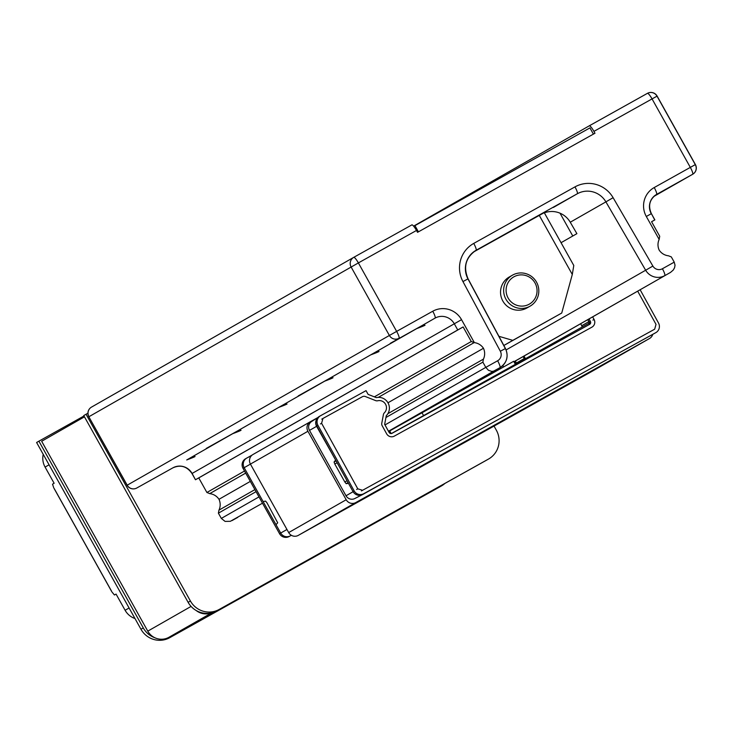 <?xml version="1.0" encoding="UTF-8"?>
<svg xmlns="http://www.w3.org/2000/svg" width="732" height="732" viewBox="0 0 732 732"><rect width="100%" height="100%" fill="white"/><g stroke="black" fill="none" stroke-linecap="round" stroke-linejoin="round"><path stroke-width="1.1" d="M413.745 226.298L589.928 127.899L593.405 134.121M414.943 225.612L418.42 231.834M165.67 638.661A21.393 21.027 60.3 0 0 172.066 636.364L441.277 486.03A21.393 21.027 60.3 0 0 441.442 485.929A21.393 21.027 60.3 0 0 444.955 483.404M439.319 487.146A21.393 21.027 -119.7 0 1 439.145 487.247A21.393 21.027 -119.7 0 1 438.971 487.338L441.277 486.03M87.922 413.205L86.047 414.248L190.421 601.018A21.393 21.027 60.3 0 0 219.216 609.436L488.418 459.101A21.393 21.027 60.3 0 0 488.592 459.01A21.393 21.027 60.3 0 0 496.333 430.178L494.036 426.07M486.46 460.218A21.393 21.027 -119.7 0 1 486.121 460.419L216.919 610.753A21.393 21.027 -119.7 0 1 188.124 602.326L190.421 601.018M83.988 415.996L38.897 441.176L143.28 627.937A21.393 21.027 60.3 0 0 154.873 637.764M172.066 636.364L169.769 637.673A21.393 21.027 -119.7 0 1 140.974 629.255L143.28 627.937M86.047 414.248L83.741 415.566L188.124 602.326M88.938 416.709A7.128 7.009 -119.7 0 1 91.518 407.102L353.693 257.38A7.128 7.128 0 0 1 353.748 257.344L411.869 224.889A7.128 1.327 60.8 0 1 416.499 230.461L358.378 262.916L396.643 331.395L389.378 335.466L351.104 266.988A7.128 7.009 -119.7 0 1 353.693 257.38A7.128 7.009 -119.7 0 1 353.748 257.344A7.128 1.327 60.8 0 1 358.378 262.916L88.828 416.773L127.203 485.188A7.128 7.009 60.3 0 0 136.802 487.997L172.898 467.84A14.265 14.018 -119.7 0 1 192.095 473.458L195.471 479.744L198.765 477.914L206.909 492.49L209.901 493.661A12.7 12.481 -119.7 0 1 218.987 499.297A12.7 12.481 -119.7 0 1 218.95 510.149L218.392 513.169L221.32 518.412L258.982 496.9M38.897 441.176L36.6 442.485L140.974 629.255M169.769 637.673L438.971 487.338M84.454 416.828L41.66 441.268L147.782 631.14A15.692 15.418 60.3 0 0 168.891 637.316L214.174 612.034M211.338 612.885A15.692 15.418 -119.7 0 1 196.213 610.534M513.928 276.797A15.692 15.418 60.3 0 0 513.745 303.853A15.692 15.418 60.3 0 0 537.059 290.833A15.692 15.418 60.3 0 0 513.928 276.797M530.947 330.333L522.337 335.137L530.947 330.333M544.196 212.545L573.787 265.478L572.296 274.463L539.237 215.318M498.913 336.308L512.793 340.371L503.836 345.486L561.737 313.04L572.296 274.463M561.737 313.04L512.793 340.371M512.391 275.205L509.289 276.98A17.833 17.522 60.3 0 0 502.911 301.154A17.833 17.522 60.3 0 0 526.967 307.943L530.078 306.168A17.833 17.522 -119.7 0 1 506.022 299.379A17.833 17.522 -119.7 0 1 512.537 275.122A17.833 17.522 -119.7 0 1 536.529 282.149A17.833 17.522 -119.7 0 1 530.078 306.168M544.37 212.856A21.393 21.027 -119.7 0 1 570.255 222.226L576.898 233.654L561.051 242.704M473.384 252.092L544.608 212.436M500.331 351.232L505.364 348.588A14.265 14.018 -119.7 0 1 499.965 367.647A7.128 1.327 -119.2 0 0 497.632 360.766A7.128 7.009 -119.7 0 0 500.331 351.232L462.944 281.555A28.53 28.026 -119.7 0 1 473.732 243.417L574.968 186.889A7.128 1.327 60.8 0 1 577.292 193.77L553.383 207.44M506.123 349.923L645.661 270.236A14.265 14.018 60.3 0 0 664.729 275.635A7.128 1.327 60.8 0 0 662.405 268.754L674.236 262.148L675.032 265.231L674.584 267.702L673.294 270.017L670.521 272.405L513.919 361.764M262.495 503.186L230.351 521.312L225.072 521.404L221.32 518.412M462.944 281.555L468.077 278.837L505.464 348.524C508.795 356.356 506.992 362.715 500.075 367.583L388.5 431.304L499.965 367.647L493.67 371.115L491.739 371.426L488.409 370.264L485.801 367.382L497.632 360.766M593.927 131.376A7.128 1.327 -119.2 0 0 589.306 125.803A7.128 1.327 -119.2 0 0 589.297 125.803L647.427 93.348A7.128 1.327 -119.2 0 0 647.427 93.348A7.128 1.327 -119.2 0 1 652.056 98.912L593.927 131.376L594.97 133.242L417.542 232.328L416.499 230.461M651.59 221.75L654.866 219.884L651.572 221.705L659.715 236.28L659.148 239.437A12.7 12.481 60.3 0 0 659.184 250.134A12.7 12.481 60.3 0 0 668.444 255.788L671.308 256.905L674.236 262.148M353.629 257.417L91.573 407.065A7.128 7.009 -119.7 0 0 91.518 407.102A7.128 7.128 0 0 0 88.828 416.773L127.103 485.252L389.378 335.466A7.128 7.009 60.3 0 0 398.977 338.276A7.128 1.327 60.8 0 0 396.643 331.395L432.749 311.237A21.393 21.027 -119.7 0 1 461.535 319.664L474.373 342.631L471.271 341.524L463.127 326.948L457.747 329.958L454.27 323.736A14.265 14.018 60.3 0 0 435.073 318.118L186.715 459.952C195.837 456.53 197.356 455.661 191.29 457.335L186.715 459.952M471.271 341.524L374.363 396.863M244.515 471.015L206.909 492.49M463.127 326.948L198.765 477.914M385.938 417.496L482.873 362.139L485.801 367.382L384.986 424.944M218.392 513.169L256.054 491.666M474.373 342.631A12.7 12.481 -119.7 0 1 483.459 348.267L387.969 402.792M250.317 481.4L218.987 499.297M483.459 348.267A12.7 12.481 -119.7 0 1 483.422 359.119L387.859 413.69M254.91 489.607L218.95 510.149M483.422 359.119L482.873 362.139M474.19 342.603L378.298 397.366M245.678 473.101L209.718 493.633M195.572 479.68L457.747 329.958M413.607 226.133L589.297 125.803L647.427 93.339A7.128 7.009 60.3 0 1 657.016 96.148L695.29 164.627M654.582 195.773L669.204 187.566L654.911 195.517M241.048 430.315L237.278 431.075L206.25 448.442L232.712 433.683C241.825 430.27 243.353 429.391 237.278 431.075L278.7 407.413C287.822 404 289.35 403.131 283.275 404.805L278.7 407.413M333.042 377.776L329.272 378.536L298.244 395.902L324.697 381.152C333.819 377.73 335.348 376.861 329.272 378.536L370.694 354.883C379.817 351.47 381.335 350.601 375.269 352.275L370.694 354.883M425.027 325.246L421.266 326.005L390.229 343.372L416.691 328.622C425.814 325.2 427.332 324.331 421.266 326.005L435.073 318.118A7.128 1.327 60.8 0 0 432.749 311.237M287.045 404.046L283.275 404.805L324.697 381.152M379.039 351.516L375.269 352.275L416.691 328.622M195.051 456.576L191.29 457.335L232.712 433.683M390.394 432.191L389.351 432.786M499.764 369.056A5.252 5.161 60.3 0 0 499.864 367.711M503.332 367.061A8.821 8.665 60.3 0 0 502.976 365.387M397.247 426.619L388.628 431.532M493.679 372.451L493.167 371.536M653.52 329.848L654.673 329.19L656.018 324.377L637.673 291.162M361.425 490.925L654.673 329.19M356.63 489.498L357.783 488.839L362.578 490.266M320.442 423.938L321.595 423.288L357.783 488.839M321.787 419.125L322.931 418.475L321.595 423.288M592.636 316.874L594.064 319.454A5.71 5.609 60.3 0 1 591.913 327.158L394.319 436.116A5.71 5.609 60.3 0 1 386.652 433.829L382.168 425.704A3.569 3.504 60.3 0 1 381.775 423.306L383.394 414.651A3.569 3.504 60.3 0 1 384.373 412.802A7.128 7.009 60.3 0 0 377.73 400.761A3.569 3.504 60.3 0 1 375.644 400.605L365.36 396.534A3.569 3.504 60.3 0 0 362.386 396.717L322.931 418.475M589.022 318.942L590.422 321.476A2.141 2.104 -119.7 0 1 589.635 324.349L392.013 433.326A2.141 2.104 -119.7 0 1 389.14 432.466L384.657 424.34L386.276 415.685A10.696 10.513 60.3 0 0 376.312 397.632L368.123 394.392L366.046 390.641L320.634 415.675A7.128 7.009 60.3 0 0 317.944 425.301L354.142 490.861A7.128 7.009 60.3 0 0 363.722 493.716L655.826 332.639A7.128 7.009 60.3 0 0 658.507 323.013L640.143 289.753M654.847 333.197A7.128 7.009 -119.7 0 1 654.765 333.252A7.128 7.009 -119.7 0 1 654.673 333.298L362.578 494.374A7.128 7.009 -119.7 0 1 352.989 491.52L354.142 490.861M317.944 425.301L316.8 425.96A7.128 7.009 -119.7 0 1 319.491 416.334L320.46 415.776M316.8 425.96L352.989 491.52M587.869 319.6L589.269 322.126A2.141 2.104 -119.7 0 1 588.702 324.862M336.079 460.885L334.076 462.011L334.808 464.042L344.827 481.976L346.181 483.669L348.075 482.608M364.563 391.455L352 398.382M316.892 418.841A7.128 7.009 60.3 0 0 316.617 426.317L335.659 460.117M311.978 421.293A6.725 6.606 60.3 0 0 309.49 430.389L346.016 495.756L353.099 491.703M354.38 493.304A7.128 7.009 60.3 0 0 362.743 494.484L392.068 478.106M362.285 494.722L355.075 498.401A6.725 6.606 -119.7 0 1 346.016 495.756M348.478 483.34L346.181 483.669M334.076 462.011L335.54 460.181M580.632 323.736L581.739 325.722A1.83 1.803 -119.7 0 1 581.894 327.177M391.437 433.536L588.336 323.581A1.427 1.4 60.3 0 0 588.867 321.65L587.759 319.664M524.469 359.247A1.83 1.803 60.3 0 0 524.24 358.561L523.133 356.566M524.24 358.561L516.426 363.017L515.31 361.032L516.078 362.395A2.141 2.104 60.3 0 1 516.325 363.795M516.426 363.017A1.427 1.4 -119.7 0 1 516.609 363.639M277.693 522.776L266.96 502.783L265.588 501.118L263.099 501.548L244.168 467.684A7.128 7.009 -119.7 0 1 246.812 458.04L252.174 455.048L246.812 458.04A7.128 7.009 60.3 0 0 244.168 467.684L280.704 533.052L276.037 524.707L277.693 522.776M291.272 535.238L290.302 535.861A7.128 7.009 -119.7 0 1 280.704 533.052A7.128 7.009 60.3 0 0 290.302 535.861L289.149 536.51A7.128 7.009 -119.7 0 1 279.551 533.701L243.024 468.343A7.128 7.009 -119.7 0 1 245.659 458.699L246.693 458.104M515.2 364.051A2.141 2.104 60.3 0 0 514.925 363.054L514.166 361.69M291.345 535.284L289.149 536.51M391.163 433.573L389.689 430.928L513.663 361.297L515.355 364.335M389.726 431.002L388.665 431.596M288.692 532.576L346.19 499.746A7.128 7.009 60.3 0 0 355.789 502.555L298.29 535.385A7.128 7.009 -119.7 0 1 288.692 532.576L250.417 464.097A7.128 7.009 -119.7 0 1 253.007 454.49A7.128 7.009 -119.7 0 1 253.062 454.453L310.441 421.687M592.078 371.316A7.128 7.009 -119.7 0 1 592.023 371.353A7.128 7.009 -119.7 0 1 591.968 371.38L649.458 338.55A7.128 7.009 60.3 0 0 652.752 334.359M317.853 417.542L310.551 421.623A7.128 7.009 60.3 0 0 307.916 431.267L250.417 464.097M524.002 356.072L525.466 358.689M421.888 412.546L423.581 415.584M591.968 371.38L298.29 535.385M649.458 338.55L355.789 502.555M449.128 451.104L460.373 444.791L449.128 451.104M495.116 424.835L506.37 418.53L495.116 424.835M617.488 356.502L628.733 350.189L617.488 356.502M594.485 369.633L605.739 363.328L594.485 369.633M571.491 382.763L582.736 376.458L571.491 382.763M326.756 519.436L338.01 513.132L326.756 519.436M349.759 506.306L361.004 499.993L349.759 506.306M372.753 493.167L383.998 486.862L372.753 493.167M346.19 499.746L307.916 431.267M111.502 591.081L54.324 488.766M116.068 594.091L114.448 594.997L112.133 592.215M53.683 487.631L52.521 484.191L54.131 483.266L45.082 467.08L49.071 464.802M114.448 594.997L116.059 594.082L125.108 610.268A17.833 17.522 60.3 0 0 134.99 618.531M43.225 454.334A17.833 17.522 60.3 0 0 45.082 467.08M486.121 460.419L488.418 459.101M219.216 609.436L216.919 610.753M211.932 612.739L168.891 637.316M147.782 631.14L191.07 606.416M572.772 236.006L560.017 213.186M574.968 186.889A28.53 28.026 -119.7 0 1 613.105 197.695L605.904 201.876L645.661 270.236L652.871 266.055A7.128 7.009 -119.7 0 0 662.405 268.754M670.521 272.405L513.946 361.818L670.448 272.441M613.105 197.695L652.871 266.055M232.071 520.562L237.79 517.368L232.062 520.571M570.255 222.226L605.904 201.876A21.393 21.027 60.3 0 0 577.292 193.77L476.065 250.298A21.393 21.027 60.3 0 0 467.958 278.892L505.354 348.569M494.246 370.84L388.472 431.249M473.732 243.417A7.128 1.327 60.8 0 1 476.065 250.298L475.727 250.5M475.892 250.399C465.708 257.536 463.1 267.015 468.077 278.837L467.968 278.901M659.148 239.437L646.31 216.48A21.393 21.027 -119.7 0 1 654.225 187.548L690.322 167.39L652.056 98.912L657.025 96.157M654.225 187.548A7.128 1.327 60.8 0 1 656.558 194.438L692.655 174.271A7.128 7.009 60.3 0 0 692.71 174.243L653.813 196.46L692.655 174.271A7.128 1.327 60.8 0 0 690.322 167.39L695.29 164.636A7.128 7.009 60.3 0 1 692.71 174.243A7.128 7.128 0 0 0 695.4 164.572L657.126 96.093A7.128 7.128 0 0 0 647.427 93.339M646.31 216.48L651.389 213.653L654.756 219.939M656.329 194.566L656.558 194.438A14.265 14.018 60.3 0 0 651.279 213.717M461.535 319.664L192.095 473.458M136.802 487.997A7.128 7.128 0 0 1 127.103 485.252L127.212 485.188M592.911 320.113L594.064 319.454M654.673 333.298L655.826 332.639M363.722 493.716L362.578 494.374M589.269 322.126L590.422 321.476M344.827 481.976L347.041 480.741M334.808 464.042L337.113 462.761M316.617 426.317L309.49 430.389M588.867 321.65L581.739 325.722M286.962 529.474L279.551 533.701M243.024 468.343L250.426 464.115M251.497 455.643L246.812 458.04M514.925 363.054L516.078 362.395M129.097 607.99L125.108 610.268M441.442 485.929L439.145 487.247M488.592 459.01L486.295 460.318M654.866 219.884L651.389 213.653C647.912 205.683 649.595 199.296 656.439 194.502M353.748 257.344L411.869 224.889M195.471 479.744L191.985 473.522C186.971 466.33 180.603 464.445 172.898 467.84M655.909 332.593L654.765 333.252M320.543 415.73L319.399 416.389M311.658 421.476L317.963 417.478M354.855 498.519L362.514 494.612M245.604 458.726L246.748 458.076M649.522 338.513L592.023 371.353M253.007 454.49L310.496 421.65M53.958 488.235L111.758 591.666"/></g></svg>
